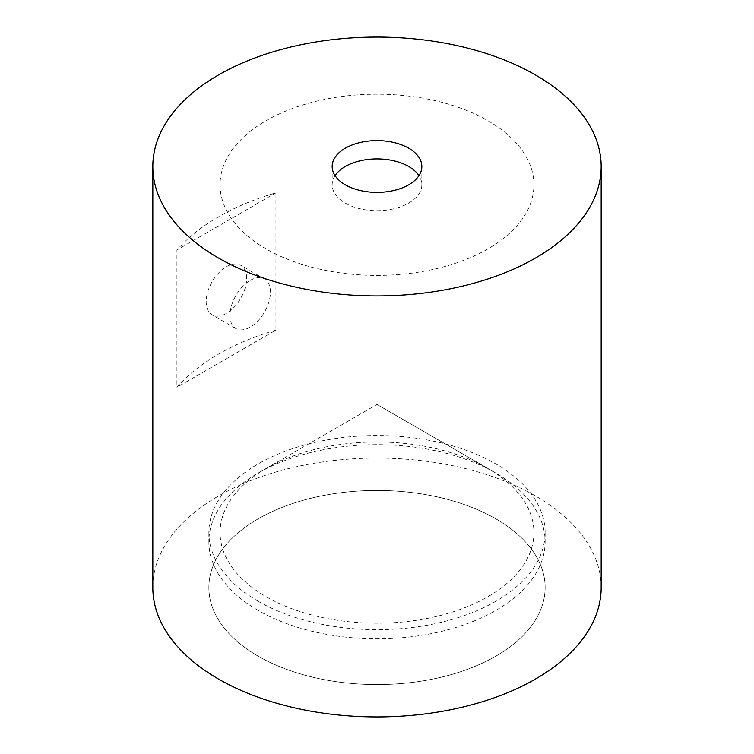 <?xml version="1.0" encoding="UTF-8"?>
<svg xmlns="http://www.w3.org/2000/svg" width="754" height="754" viewBox="0 0 754 754"><rect width="100%" height="100%" fill="white"/><g stroke="black" fill="none" stroke-linecap="round" stroke-linejoin="round"><path stroke-width="0.57" stroke-dasharray="3.77 2.83" d="M258.113 656.131A168.133 97.068 180 0 1 208.867 587.498A168.133 97.068 180 0 1 312.656 497.819A168.133 97.068 180 0 1 495.887 518.856A168.133 97.068 180 0 1 545.133 587.498A168.133 97.068 180 0 1 441.344 677.177A168.133 97.068 180 0 1 258.113 656.131A168.133 97.068 0 0 0 441.344 677.177A168.133 97.068 0 0 0 545.133 587.498A168.133 97.068 0 0 0 495.887 518.856A168.133 97.068 0 0 0 312.656 497.819A168.133 97.068 0 0 0 208.867 587.498A168.133 97.068 0 0 0 258.113 656.131M258.113 601.221A168.133 97.068 180 0 1 208.867 532.588A168.133 97.068 180 0 1 312.656 442.9A168.133 97.068 180 0 1 495.887 463.946A168.133 97.068 180 0 1 545.133 532.588A168.133 97.068 180 0 1 441.344 622.267A168.133 97.068 180 0 1 258.113 601.221M226.407 266.699A28.614 16.522 -60 0 1 240.715 265.276A28.614 16.522 -60 0 1 245.097 288.207A28.614 16.522 -60 0 1 226.407 313.419A28.614 16.522 -60 0 1 212.1 314.833A28.614 16.522 -60 0 1 207.718 291.911A28.614 16.522 -60 0 1 226.407 266.699M250.187 280.422A28.614 16.522 -60 0 1 264.494 279.008A28.614 16.522 -60 0 1 268.876 301.93A28.614 16.522 -60 0 1 250.187 327.151A28.614 16.522 -60 0 1 235.879 328.565A28.614 16.522 -60 0 1 231.497 305.634A28.614 16.522 -60 0 1 250.187 280.422M335.059 175.654A44.835 25.881 0 0 0 332.165 184.805A44.835 25.881 0 0 0 345.294 203.109A44.835 25.881 0 0 0 394.154 208.726A44.835 25.881 0 0 0 421.835 184.805A44.835 25.881 0 0 0 418.941 175.654M601.174 587.498A224.174 129.424 0 0 0 535.519 495.981A224.174 129.424 0 0 0 291.214 467.923A224.174 129.424 0 0 0 152.826 587.498M487.961 468.517A156.926 90.603 0 0 0 316.944 448.884A156.926 90.603 0 0 0 220.074 532.588A156.926 90.603 0 0 0 266.039 596.65A156.926 90.603 0 0 0 437.056 616.291A156.926 90.603 0 0 0 533.926 532.588A156.926 90.603 0 0 0 487.961 468.517M266.039 248.867A156.926 90.603 180 0 1 220.074 184.805A156.926 90.603 180 0 1 316.944 101.102A156.926 90.603 180 0 1 487.961 120.744A156.926 90.603 180 0 1 533.926 184.805A156.926 90.603 180 0 1 437.056 268.509A156.926 90.603 180 0 1 266.039 248.867M275.907 330.12A224.174 129.424 0 0 0 176.917 387.273L176.917 249.998A224.174 129.424 180 0 1 275.907 192.845L275.907 330.12L176.917 387.273M275.907 192.845L176.917 249.998M377 404.455L495.887 473.097A168.133 97.068 180 0 1 545.133 541.74A168.133 97.068 180 0 1 441.344 631.418A168.133 97.068 180 0 1 258.113 610.372A168.133 97.068 180 0 1 208.867 541.74A168.133 97.068 180 0 1 258.113 473.097A168.133 97.068 180 0 1 495.887 473.097L377 404.455L258.113 473.097M208.867 532.588L208.867 541.74M264.494 279.008L240.715 265.276M332.165 184.805L332.165 166.502M220.074 184.805L220.074 532.588M533.926 184.805L533.926 532.588M421.835 184.805L421.835 166.502M235.879 328.565L212.1 314.833M545.133 532.588L545.133 541.74"/><path stroke-width="1.13" d="M408.706 148.199A44.835 25.881 0 0 0 359.846 142.591A44.835 25.881 0 0 0 332.165 166.502A44.835 25.881 0 0 0 345.294 184.805A44.835 25.881 0 0 0 394.154 190.423A44.835 25.881 0 0 0 421.835 166.502A44.835 25.881 0 0 0 408.706 148.199M418.941 175.654A44.835 25.881 0 0 0 408.706 166.502A44.835 25.881 0 0 0 335.059 175.654M218.481 258.019A224.174 129.424 0 0 0 462.786 286.077A224.174 129.424 0 0 0 601.174 166.502A224.174 129.424 0 0 0 535.519 74.985A224.174 129.424 0 0 0 291.214 46.927A224.174 129.424 0 0 0 152.826 166.502A224.174 129.424 0 0 0 218.481 258.019M152.826 166.502L152.826 587.498A224.174 129.424 0 0 0 218.481 679.015A224.174 129.424 0 0 0 462.786 707.073A224.174 129.424 0 0 0 601.174 587.498L601.174 166.502"/></g></svg>
